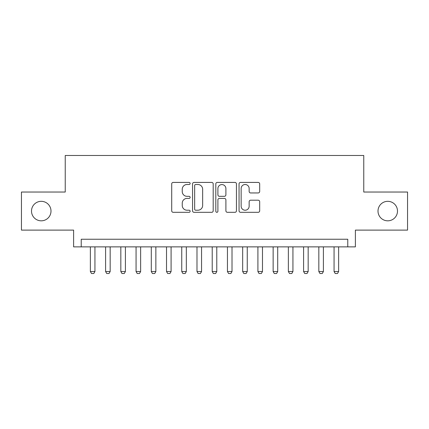 <?xml version="1.0" encoding="UTF-8"?>
<svg xmlns="http://www.w3.org/2000/svg" width="429" height="429" viewBox="0 0 429 429"><rect width="100%" height="100%" fill="white"/><g stroke="black" fill="none" stroke-linecap="round" stroke-linejoin="round"><path stroke-width="0.64" d="M190.133 183.462A1.046 1.046 0 0 0 189.087 182.416L173.198 182.416A1.496 1.496 0 0 0 171.707 183.912L171.707 210.821A1.496 1.496 0 0 0 173.198 212.317L189.087 212.317A1.046 1.046 0 0 0 190.133 211.266A1.046 1.046 0 0 0 189.087 210.221L187.028 210.221A4.783 4.783 0 0 1 182.245 205.437L182.245 203.196A4.783 4.783 0 0 1 187.028 198.412L189.087 198.412A1.046 1.046 0 0 0 190.133 197.367A1.046 1.046 0 0 0 189.087 196.321L187.028 196.321A4.783 4.783 0 0 1 182.245 191.532L182.245 189.291A4.783 4.783 0 0 1 187.028 184.508L189.087 184.508A1.046 1.046 0 0 0 190.133 183.462M378.003 211.073A9.749 9.749 0 0 0 387.752 220.822A9.749 9.749 0 0 0 397.495 211.073A9.749 9.749 0 0 0 387.752 201.324A9.749 9.749 0 0 0 378.003 211.073M31.505 211.073A9.749 9.749 0 0 0 41.248 220.822A9.749 9.749 0 0 0 50.997 211.073A9.749 9.749 0 0 0 41.248 201.324A9.749 9.749 0 0 0 31.505 211.073M258.194 192.953A1.496 1.496 0 0 0 259.684 191.463L259.684 183.912A1.496 1.496 0 0 0 258.194 182.416L240.551 182.416A1.496 1.496 0 0 0 239.055 183.912L239.055 210.821A1.496 1.496 0 0 0 240.551 212.317L258.194 212.317A1.496 1.496 0 0 0 259.684 210.821L259.684 201.7A1.496 1.496 0 0 0 258.194 200.204L250.643 200.204A1.496 1.496 0 0 0 249.147 201.7L249.147 206.226A4 4 0 0 1 245.147 210.221A4 4 0 0 1 241.146 206.226L241.146 188.508A4 4 0 0 1 245.147 184.508A4 4 0 0 1 249.147 188.508L249.147 191.463A1.496 1.496 0 0 0 250.643 192.953L258.194 192.953M347.769 246.868L355.384 246.868L355.384 230.11L407.55 230.11L407.55 192.036L363.76 192.036L363.76 155.48L65.24 155.48L65.24 192.036L21.45 192.036L21.45 230.11L73.616 230.11L73.616 246.868L347.769 246.868L347.769 239.248L81.231 239.248L81.231 246.868M213.192 183.912A1.496 1.496 0 0 0 211.695 182.416L194.058 182.416A1.496 1.496 0 0 0 192.562 183.912L192.562 210.821A1.496 1.496 0 0 0 194.058 212.317L211.695 212.317A1.496 1.496 0 0 0 213.192 210.821L213.192 183.912M217.305 182.416L234.942 182.416A1.496 1.496 0 0 1 236.438 183.912L236.438 210.821A1.496 1.496 0 0 1 234.942 212.317L227.397 212.317A1.496 1.496 0 0 1 225.901 210.821L225.901 199.909A1.496 1.496 0 0 0 224.405 198.412L219.396 198.412A1.496 1.496 0 0 0 217.9 199.909L217.9 211.266A1.046 1.046 0 0 1 216.854 212.317A1.046 1.046 0 0 1 215.808 211.266L215.808 183.912A1.496 1.496 0 0 1 217.305 182.416M195.699 184.508A1.046 1.046 0 0 0 194.653 185.553L194.653 209.175A1.046 1.046 0 0 0 195.699 210.221L197.866 210.221A4.783 4.783 0 0 0 202.654 205.437L202.654 189.291A4.783 4.783 0 0 0 197.866 184.508L195.699 184.508M225.901 188.583A4 4 0 0 0 221.9 184.583A4 4 0 0 0 217.9 188.583L217.9 194.825A1.496 1.496 0 0 0 219.396 196.321L224.405 196.321A1.496 1.496 0 0 0 225.901 194.825L225.901 188.583M90.369 246.868L90.369 271.541L94.938 271.541L94.938 246.868M94.938 271.541L93.795 273.52L91.511 273.52L90.369 271.541M105.598 246.868L105.598 271.541L110.167 271.541L110.167 246.868M110.167 271.541L109.025 273.52L106.741 273.52L105.598 271.541M120.833 246.868L120.833 271.541L125.402 271.541L125.402 246.868M125.402 271.541L124.26 273.52L121.975 273.52L120.833 271.541M136.063 246.868L136.063 271.541L140.632 271.541L140.632 246.868M140.632 271.541L139.489 273.52L137.205 273.52L136.063 271.541M151.292 246.868L151.292 271.541L155.861 271.541L155.861 246.868M155.861 271.541L154.719 273.52L152.434 273.52L151.292 271.541M166.522 246.868L166.522 271.541L171.091 271.541L171.091 246.868M171.091 271.541L169.948 273.52L167.664 273.52L166.522 271.541M181.751 246.868L181.751 271.541L186.325 271.541L186.325 246.868M186.325 271.541L185.183 273.52L182.899 273.52L181.751 271.541M196.986 246.868L196.986 271.541L201.555 271.541L201.555 246.868M201.555 271.541L200.413 273.52L198.128 273.52L196.986 271.541M212.216 246.868L212.216 271.541L216.784 271.541L216.784 246.868M216.784 271.541L215.642 273.52L213.358 273.52L212.216 271.541M227.445 246.868L227.445 271.541L232.014 271.541L232.014 246.868M232.014 271.541L230.872 273.52L228.587 273.52L227.445 271.541M242.675 246.868L242.675 271.541L247.249 271.541L247.249 246.868M247.249 271.541L246.101 273.52L243.817 273.52L242.675 271.541M257.909 246.868L257.909 271.541L262.478 271.541L262.478 246.868M262.478 271.541L261.336 273.52L259.052 273.52L257.909 271.541M273.139 246.868L273.139 271.541L277.708 271.541L277.708 246.868M277.708 271.541L276.566 273.52L274.281 273.52L273.139 271.541M288.368 246.868L288.368 271.541L292.937 271.541L292.937 246.868M292.937 271.541L291.795 273.52L289.511 273.52L288.368 271.541M303.598 246.868L303.598 271.541L308.167 271.541L308.167 246.868M308.167 271.541L307.025 273.52L304.74 273.52L303.598 271.541M318.833 246.868L318.833 271.541L323.402 271.541L323.402 246.868M323.402 271.541L322.259 273.52L319.975 273.52L318.833 271.541M334.062 246.868L334.062 271.541L338.631 271.541L338.631 246.868M338.631 271.541L337.489 273.52L335.205 273.52L334.062 271.541"/></g></svg>
